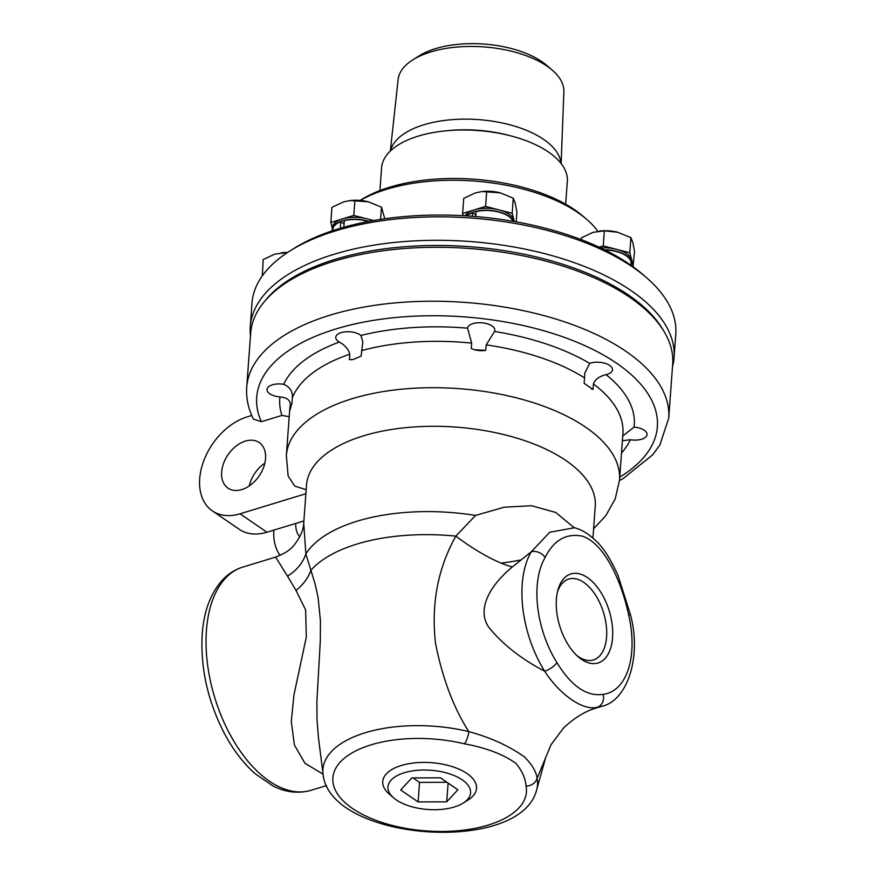 <?xml version="1.0" encoding="UTF-8"?>
<svg xmlns="http://www.w3.org/2000/svg" width="876" height="876" viewBox="0 0 876 876"><rect width="100%" height="100%" fill="white"/><g stroke="black" fill="none" stroke-linecap="round" stroke-linejoin="round"><path stroke-width="1.31" d="M629.855 297.358A211.576 100.488 -175.8 0 0 397.835 249.08A211.576 100.488 -175.8 0 0 250.678 333.198L246.714 387.137A211.576 100.488 -175.8 0 1 393.882 303.019A211.576 100.488 -175.8 0 1 625.902 351.309A211.576 100.488 -175.8 0 1 668.727 418.137L672.68 364.186A211.576 100.488 -175.8 0 0 629.855 297.358M631.18 265.45A25.032 11.892 -175.8 0 0 631.662 263.545A25.032 11.892 -175.8 0 0 626.592 255.639A25.032 11.892 -175.8 0 0 604.374 249.715M630.994 265.319L631.125 263.501A24.495 11.64 -175.8 0 0 604.911 249.978M632.976 266.731L634.531 251.511L632.866 242.63L630.917 237.659L617.766 232.271L604.33 230.815L592.986 232.359L581.357 237.834L581.215 239.641M599.556 231.023L600.038 230.968A25.032 11.892 4.2 0 1 617.766 232.271L617.766 232.271M631.662 263.545L631.804 261.585A25.032 11.892 -175.8 0 0 631.618 259.668L629.811 252.737L603.225 245.904L599.064 247.163M603.225 245.904L604.33 230.815M633.425 266.6L631.618 259.668A25.032 11.892 -175.8 0 0 626.734 253.679A25.032 11.892 -175.8 0 0 616.518 249.321A25.032 11.892 -175.8 0 0 600.553 247.864M629.811 252.737L630.917 237.659M513.599 221.409A25.032 11.892 -175.8 0 0 508.956 216.164A25.032 11.892 -175.8 0 0 466.448 215.89M472.306 216.295L472.569 212.693A24.495 11.64 -175.8 0 0 467.028 215.923M513.029 221.31A24.495 11.64 -175.8 0 0 476.106 211.609L475.745 216.569M472.569 212.693L475.865 214.948M516.183 221.869L516.895 212.047L515.241 203.155L513.281 198.184L500.13 192.808L481.92 191.548L475.35 192.895L463.722 198.359L462.616 213.437L463.196 215.704M481.92 191.548L482.402 191.505A25.032 11.892 4.2 0 1 500.13 192.808L500.13 192.808M514.179 221.508A25.032 11.892 -175.8 0 0 513.982 220.194L512.175 213.273L485.589 206.429L462.616 213.437M485.589 206.429L486.695 191.351M514.332 221.54L513.982 220.194A25.032 11.892 -175.8 0 0 509.098 214.215A25.032 11.892 -175.8 0 0 498.882 209.846A25.032 11.892 -175.8 0 0 474.102 209.933A25.032 11.892 -175.8 0 0 465.079 215.803M512.175 213.273L513.281 198.184M287.492 252.54L274.812 254.095L263.183 259.559L262.373 275.787M281.382 252.759L281.864 252.704A25.032 11.892 4.2 0 1 287.635 252.452M263.534 274.199L262.066 274.648M286.091 253.482L286.156 252.551M368.96 221.376A25.032 11.892 -175.8 0 0 332.3 229.403A25.032 11.892 -175.8 0 0 332.365 230.782M340.293 228.286L340.775 221.694A24.495 11.64 -175.8 0 0 332.836 229.446L332.749 230.662M368.38 221.486A24.495 11.64 -175.8 0 0 344.312 220.61L343.83 227.256M340.775 221.694L344.071 223.949M384.761 218.77L381.498 207.196L368.347 201.809L350.126 200.56L343.556 201.896L331.927 207.36L330.821 222.438L332.376 228.406M350.126 200.56L350.608 200.505A25.032 11.892 4.2 0 1 368.336 201.809A25.032 11.892 4.2 0 1 368.347 201.809M373.614 220.533L353.795 215.43L330.821 222.438M353.795 215.43L354.9 200.352M372.629 220.697A25.032 11.892 -175.8 0 0 367.088 218.847A25.032 11.892 -175.8 0 0 342.308 218.934A25.032 11.892 -175.8 0 0 332.442 227.453L332.3 229.403M380.6 219.383L381.498 207.196M646.247 277.44L642.721 274.396A208.006 98.802 -175.8 0 0 293.438 248.751L289.496 251.248A212.463 100.915 4.2 0 1 632.768 267.125A212.463 100.915 4.2 0 1 646.247 277.44A212.463 100.915 4.2 0 1 675.779 334.227L674.06 357.682A212.463 100.915 -175.8 0 0 631.048 290.58A212.463 100.915 -175.8 0 0 398.054 242.094A212.463 100.915 -175.8 0 0 250.273 326.562A212.463 100.915 -175.8 0 0 250.481 335.837M360.255 200.44A136.744 64.955 4.2 0 1 577.93 212.627A136.744 64.955 4.2 0 1 586.613 219.274A136.744 64.955 4.2 0 1 597.782 231.253M586.613 219.274L583.077 216.23A132.287 62.831 -175.8 0 0 360.945 199.914L360.124 200.429M250.273 326.562L251.992 303.107A212.463 100.915 4.2 0 1 289.496 251.248M672.494 366.825A212.463 100.915 -175.8 0 0 674.06 357.682M264.88 301.048A209.791 99.645 4.2 0 1 335.311 259.307A209.791 99.645 4.2 0 1 663.329 330.307M251.751 415.465L247.163 416.866A55.232 37.668 -55.6 0 0 203.648 461.126A55.232 37.668 -55.6 0 0 212.386 510.894A55.232 37.668 -55.6 0 0 240.046 513.807L305.877 493.714M212.386 510.894L239.257 529.312A55.232 37.668 -55.6 0 0 266.917 532.225L303.884 520.946M264.88 463.108A27.616 18.834 -55.6 0 0 249.2 485.983M241.82 489.575A27.616 18.834 124.4 0 1 227.99 488.118A27.616 18.834 124.4 0 1 228.067 454.688A27.616 18.834 124.4 0 1 259.208 442.555A27.616 18.834 124.4 0 1 263.577 467.434A27.616 18.834 124.4 0 1 241.82 489.575M246.714 387.137C245.981 398.032 248.226 408.676 253.427 419.067L261.366 421.695L281.908 415.432L289.211 416.637M593.61 528.775L605.874 515.581L615.248 498.794L619.518 479.993A167.031 79.333 -175.8 0 0 458.75 388.637A167.031 79.333 -175.8 0 0 286.353 455.52L288.127 475.975L294.752 486.092L306.173 489.695M501.138 563.126A144.759 68.755 -175.8 0 0 520.727 559.95M592.932 538.006L595.253 506.273A144.759 68.755 -175.8 0 0 455.925 427.105A144.759 68.755 -175.8 0 0 306.512 485.074L303.72 523.114L305.855 553.96A44.545 37.668 170.6 0 1 287.492 576.134L296.022 590.446A44.545 33.923 156 0 0 310.914 570.276L305.855 553.96A144.759 68.755 -175.8 0 1 475.526 515.438L504.16 507.215L531.557 505.726L555.734 512.46L574.196 527.702M303.72 523.082C303.665 529.465 300.49 536.791 294.172 545.069C290.46 549.854 284.273 553.862 275.601 557.081L287.492 576.134M290.361 404.668C290.295 400.146 286.835 397.573 279.991 396.938A13.677 6.493 4.2 0 1 267.016 389.47A13.677 6.493 4.2 0 1 282.51 384.126A13.677 6.493 4.2 0 1 283.682 384.301C289.978 386.995 292.869 391.506 292.354 397.835L291.96 403.299L289.956 410.132L290.361 404.668A167.031 79.333 4.2 0 0 289.759 409.169L286.353 455.52M593.03 389.437L584.139 383.349L584.796 373.187L589.668 363.398A13.677 6.493 4.2 0 1 604.582 363.168A13.677 6.493 4.2 0 1 612.466 369.738A13.677 6.493 4.2 0 1 607.079 374.391A13.677 6.493 4.2 0 1 606.104 374.665C599.359 376.253 595.132 379.352 593.424 383.962L593.03 389.437A13.677 6.493 4.2 0 1 591.541 389.043M485.622 350.389L474.332 349.71L471.266 348.582L471.66 343.107L467.565 328.182A13.677 6.493 4.2 0 1 481.767 322.795A13.677 6.493 4.2 0 1 494.83 330.274A13.677 6.493 4.2 0 1 494.721 330.92A13.677 6.493 4.2 0 1 494.502 331.467L486.235 344.881L485.665 350.389A13.677 6.493 4.2 0 1 473.938 349.579M353.4 359.456A13.677 6.493 4.2 0 1 349.415 359.675L349.809 354.2C348.506 349.185 345.002 345.144 339.297 342.067A13.677 6.493 4.2 0 1 335.771 337.271A13.677 6.493 4.2 0 1 345.275 331.829A13.677 6.493 4.2 0 1 360.277 334.95A13.677 6.493 4.2 0 1 360.956 335.464L362.839 342.1L361.12 356.105L353.137 359.499M349.415 359.675L352.995 359.521M467.565 328.27L467.565 328.182A177.719 84.414 -175.8 0 0 360.956 335.464M622.748 435.963L634.071 427.105A13.677 6.493 4.2 0 1 647.035 434.562A13.677 6.493 4.2 0 1 631.552 439.905A13.677 6.493 4.2 0 1 630.381 439.741L622.398 440.727M587.478 577.612A46.548 25.886 -107 0 1 612.554 637.706A46.548 25.886 -107 0 1 581.478 659.321A46.548 25.886 -107 0 1 578.007 656.606A46.548 25.886 -107 0 1 557.815 590.435A46.548 25.886 -107 0 1 587.478 577.612M576.572 655.292A42.267 23.51 73 0 0 592.942 660.066A42.267 23.51 73 0 0 606.269 625.486A42.267 23.51 73 0 0 583.799 582.409A42.267 23.51 73 0 0 568.272 579.222A42.267 23.51 73 0 0 557.355 592.329M273.827 530.111A55.232 37.668 -55.6 0 0 280.09 555.406M299.767 536.824A27.616 18.834 124.4 0 1 295.781 523.41M475.526 515.438L455.849 536.134C437.89 568.217 431.101 603.871 435.481 643.104C442.424 678.243 453.538 707.753 468.824 731.613A107.562 51.093 -175.8 0 0 323.069 774.209C329.529 841.212 520.464 855.239 536.649 789.889A107.562 51.093 -175.8 0 0 537.065 778.381C536.342 771.855 532.159 764.704 524.516 756.952C508.901 745.881 490.341 737.439 468.824 731.624A10.687 3.077 103.5 0 1 464.477 743.833C486.103 747.775 503.251 754.28 515.898 763.368C522.085 770.738 525.469 778.293 526.038 786.013A10.687 9.329 -11.2 0 0 537.065 778.381L551.059 744.666L563.399 728.153C574.47 717.674 585.661 710.885 596.983 707.797L597.257 707.271A10.687 8.848 -97.1 0 0 603.214 694.329C586.821 696.814 571.393 686.236 556.917 662.606A78.391 43.592 -107 0 1 545.113 557.508C553.774 540.131 566.17 533.013 582.321 536.145C604.67 543.47 621.763 582.113 628.585 614.711A10.687 1.051 -13.2 0 1 630.501 614.864C641.933 657.35 627.063 700.855 601.976 706.264A89.089 49.538 73 0 1 597.279 707.26C583.23 710.973 560.191 695.172 544.664 671.213C521.538 659.168 502.977 644.616 488.994 627.566C476.15 609.4 490.155 585.201 512.361 566.947L531.25 551.792A10.687 7.906 30.4 0 1 545.113 557.508M318.393 737.11L317.002 719.667L316.882 701.796L320.309 640.827L320.441 620.854L318.087 597.509L315.316 584.752L310.914 570.276A142.569 67.715 4.2 0 1 455.849 536.134A89.089 25.951 -140.8 0 0 512.361 566.947M393.718 797.916L389.272 794.083A47.03 22.338 4.2 0 1 403.442 764.89A47.03 22.338 4.2 0 1 467.028 773.541A47.03 22.338 4.2 0 1 468.244 799.876L463.284 803.018A41.424 19.677 4.2 0 1 396.346 799.919A41.424 19.677 4.2 0 1 393.718 797.916A41.424 19.677 4.2 0 1 406.201 772.205A41.424 19.677 4.2 0 1 462.21 779.826A41.424 19.677 4.2 0 1 463.284 803.018M630.501 614.864L617.974 575.291C610.714 559.315 603.575 548.015 596.545 541.412C588.858 533.966 581.478 529.411 574.415 527.768L549.723 532.258L531.25 551.792A89.089 49.538 73 0 0 544.664 671.213A10.687 3.876 -32 0 0 556.917 662.606M296.022 590.446L305.625 609.926L306.326 637.104L293.964 694.821L291.292 721.463L294.413 745.038L305.001 763.325L323.058 774.165M446.716 801.825L418.104 801.923L400.66 789.966L411.84 777.921L440.464 777.822L457.896 789.78L446.716 801.825L448.096 783.056M446.957 782.279L419.538 782.377L413.034 777.921M418.104 801.923L419.538 782.377M565.655 204.196L567.33 181.441A93.119 44.227 -175.8 0 0 548.486 152.03A93.119 44.227 -175.8 0 0 510.456 135.802A93.119 44.227 -175.8 0 0 444.526 130.962A93.119 44.227 -175.8 0 0 381.597 167.798L379.921 190.563M510.456 135.802L507.883 135.134A85.738 40.723 -175.8 0 0 447.176 130.677L444.526 130.962M561.001 163.385A85.738 40.723 -175.8 0 0 543.668 139.426A85.738 40.723 -175.8 0 0 452.782 119.596A85.738 40.723 -175.8 0 0 390.499 150.869M561.144 163.571L563.859 91.706A83.1 39.475 -175.8 0 0 552.274 70.157A83.1 39.475 -175.8 0 0 547.007 66.116A83.1 39.475 -175.8 0 0 412.738 59.907A83.1 39.475 -175.8 0 0 398.131 79.53L390.324 151.033M552.274 70.157L546.668 65.317A76.026 36.113 -175.8 0 0 541.839 61.627A76.026 36.113 -175.8 0 0 419.002 55.944L412.738 59.907M266.917 532.225L240.046 513.807M279.991 396.938A177.719 84.414 -175.8 0 0 281.908 415.432M593.424 383.962A167.031 79.333 4.2 0 1 622.924 433.631L619.518 479.993M486.235 344.881A167.031 79.333 4.2 0 1 584.544 377.874M361.525 350.63A167.031 79.333 4.2 0 1 471.66 343.107M292.354 397.835A167.031 79.333 4.2 0 1 349.809 354.2M621.5 453.012A177.719 84.414 -175.8 0 0 630.381 439.741M634.071 427.105A177.719 84.414 -175.8 0 0 606.104 374.665M589.668 363.398A177.719 84.414 -175.8 0 0 494.502 331.467M339.297 342.067A177.719 84.414 -175.8 0 0 283.682 384.301M261.366 421.695A200.889 95.418 4.2 0 1 497.316 320.649A200.889 95.418 4.2 0 1 619.726 477.113M526.038 786.013A97.039 46.089 4.2 0 1 423.94 830.733A97.039 46.089 4.2 0 1 335.004 769.796A97.039 46.089 4.2 0 1 464.477 743.833M628.585 614.711A78.391 43.592 -107 0 1 603.214 694.329M326.507 785.586L310.903 790.338A116.705 64.901 -107 0 1 237.582 747.184A116.705 64.901 -107 0 1 206.429 630.479A116.705 64.901 -107 0 1 242.772 567.111L275.568 557.103M619.474 480.585L623.34 478.427L652.795 454.71L659.869 444.986L668.727 418.137M574.306 527.735L572.915 527.21M597.027 707.775L601.976 706.264M536.649 789.889L545.704 757.401M323.069 774.209L318.382 737.055M310.903 790.338C294.654 794.828 281.174 790.218 272.885 785.882L255.31 773.847C243.386 763.325 233.016 749.747 224.212 733.124C207.667 700.778 200.33 667.775 202.225 634.115C203.911 610.572 210.985 592.187 223.468 578.97C229.041 573.331 235.48 569.378 242.772 567.111"/></g></svg>

